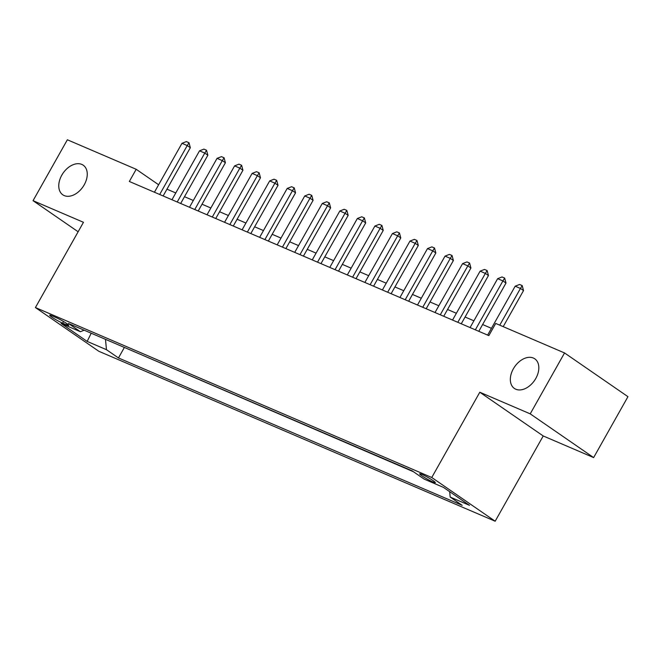 <?xml version="1.0" encoding="UTF-8"?>
<svg xmlns="http://www.w3.org/2000/svg" width="661" height="661" viewBox="0 0 661 661"><rect width="100%" height="100%" fill="white"/><g stroke="black" fill="none" stroke-linecap="round" stroke-linejoin="round"><path stroke-width="0.99" d="M513.357 368.813A17.987 12.08 124.6 0 1 534.79 358.824A17.987 12.08 124.6 0 1 535.807 378.439A17.987 12.08 124.6 0 1 514.374 388.437A17.987 12.08 124.6 0 1 513.357 368.813M61.787 175.19A17.987 12.08 124.6 0 1 83.22 165.192A17.987 12.08 124.6 0 1 84.228 184.816A17.987 12.08 124.6 0 1 62.795 194.805A17.987 12.08 124.6 0 1 61.787 175.19M422.015 474.441A8.99 0.892 -150.6 0 0 419.669 473.805A8.99 0.892 -150.6 0 0 424.255 477.349A8.99 0.892 -150.6 0 0 432.98 482.001A8.99 0.892 -150.6 0 0 435.335 482.637A8.99 0.892 -150.6 0 0 430.741 479.093A8.99 0.892 -150.6 0 0 422.015 474.441M593.636 457.586L530.221 413.852L479.803 392.237L543.218 435.963L593.636 457.586L627.95 396.674L564.544 352.949L495.709 323.436L488.843 335.614L129.333 181.469L136.199 169.29L67.364 139.777L33.05 200.68L78.13 231.763M543.218 435.963L495.172 521.223L98.836 351.288L35.421 307.555L431.757 477.498L495.172 521.223M62.605 323.146L66.464 324.799A8.709 0.868 -150.6 0 0 68.744 325.419A8.709 0.868 -150.6 0 0 64.299 321.981A8.709 0.868 -150.6 0 0 55.838 317.478L51.979 315.818A8.709 0.868 -150.6 0 0 49.707 315.206A8.709 0.868 -150.6 0 0 54.152 318.635A8.709 0.868 -150.6 0 0 62.605 323.146L63.522 321.519M105.487 339.341L106.462 349.686L118.459 357.956L462.179 505.343L450.182 497.064L469.475 505.335L443.424 487.372L424.139 479.101L412.142 470.83L68.413 323.444L80.411 331.723L84.154 330.194M106.462 349.686L87.169 341.415L61.118 323.452L80.411 331.723M122.888 346.802L413.472 471.747M530.221 413.852L564.544 352.949M479.803 392.237L431.757 477.498M35.421 307.555L83.468 222.294L33.05 200.68M158.632 184.758L136.199 169.29M491.445 328.319L482.621 324.534M473.912 320.8L465.088 317.016M456.371 313.273L447.547 309.488M438.838 305.754L430.014 301.97M421.297 298.235L412.472 294.451M403.764 290.716L394.939 286.932M386.222 283.197L377.398 279.413M368.689 275.678L359.865 271.894M351.156 268.159L342.324 264.375M333.615 260.641L324.791 256.856M316.082 253.122L307.249 249.337M298.541 245.603L289.716 241.819M281.008 238.084L272.175 234.3M263.466 230.565L254.642 226.781M245.933 223.038L237.101 219.254M228.392 215.519L219.568 211.735M210.859 208L202.035 204.216M193.318 200.481L184.493 196.697M175.785 192.962L166.96 189.178M124.218 347.727L118.459 357.956M450.182 497.064L449.678 491.685M91.21 333.218L87.169 341.415M154.426 192.227L181.982 143.313L186.369 141.594L188.996 142.726L187.245 145.569L190.327 147.7L163.135 195.962M181.982 143.313L187.245 145.569L159.689 194.483M188.996 142.726L190.327 147.7M171.959 199.746L199.523 150.832L203.91 149.122L206.538 150.245L204.786 153.088L207.868 155.219L180.676 203.481M199.523 150.832L204.786 153.088L177.222 202.002M206.538 150.245L207.868 155.219M189.5 207.265L217.056 158.351L221.443 156.64L224.071 157.764L222.319 160.606L225.401 162.738L198.209 210.999M217.056 158.351L222.319 160.606L194.764 209.52M224.071 157.764L225.401 162.738M207.033 214.784L234.597 165.878L238.976 164.159L241.612 165.283L239.852 168.134L242.942 170.257L215.75 218.518M234.597 165.878L239.852 168.134L212.297 217.039M241.612 165.283L242.942 170.257M224.575 222.303L252.13 173.397L256.518 171.678L259.145 172.802L257.393 175.652L260.475 177.776L233.283 226.037M252.13 173.397L257.393 175.652L229.83 224.558M259.145 172.802L260.475 177.776M242.108 229.821L269.671 180.916L274.051 179.197L276.686 180.321L274.926 183.171L278.017 185.295L250.825 233.556M269.671 180.916L274.926 183.171L247.371 232.077M276.686 180.321L278.017 185.295M259.649 237.34L287.205 188.435L291.592 186.716L294.219 187.848L292.468 190.69L295.55 192.814L268.358 241.075M287.205 188.435L292.468 190.69L264.904 239.596M294.219 187.848L295.55 192.814M277.182 244.859L304.746 195.953L309.125 194.235L311.761 195.367L310.001 198.209L313.091 200.333L285.891 248.594M304.746 195.953L310.001 198.209L282.445 247.115M311.761 195.367L313.091 200.333M294.723 252.378L322.279 203.472L326.666 201.754L329.294 202.886L327.542 205.728L330.624 207.851L303.432 256.113M322.279 203.472L327.542 205.728L299.978 254.634M329.294 202.886L330.624 207.851M312.256 259.905L339.82 210.991L344.199 209.273L346.835 210.405L345.075 213.247L348.165 215.37L320.965 263.64M339.82 210.991L345.075 213.247L317.52 262.161M346.835 210.405L348.165 215.37M329.798 267.424L357.353 218.51L361.741 216.791L364.368 217.923L362.616 220.766L365.698 222.897L338.506 271.159M357.353 218.51L362.616 220.766L335.053 269.68M364.368 217.923L365.698 222.897M347.331 274.943L374.894 226.029L379.274 224.31L381.909 225.442L380.149 228.285L383.24 230.416L356.039 278.678M374.894 226.029L380.149 228.285L352.594 277.199M381.909 225.442L383.24 230.416M364.872 282.462L392.427 233.548L396.815 231.829L399.442 232.961L397.691 235.803L400.773 237.935L373.581 286.196M392.427 233.548L397.691 235.803L370.127 284.717M399.442 232.961L400.773 237.935M382.405 289.981L409.969 241.067L414.348 239.356L416.984 240.48L415.224 243.322L418.314 245.454L391.114 293.715M409.969 241.067L415.224 243.322L387.668 292.236M416.984 240.48L418.314 245.454M399.946 297.5L427.502 248.586L431.889 246.875L434.517 247.999L432.765 250.841L435.847 252.973L408.655 301.234M427.502 248.586L432.765 250.841L405.201 299.755M434.517 247.999L435.847 252.973M417.479 305.018L445.035 256.104L449.422 254.394L452.058 255.518L450.298 258.368L453.388 260.492L426.188 308.753M445.035 256.104L450.298 258.368L422.743 307.274M452.058 255.518L453.388 260.492M435.012 312.537L462.576 263.632L466.963 261.913L469.591 263.037L467.839 265.887L470.921 268.011L443.729 316.272M462.576 263.632L467.839 265.887L440.276 314.793M469.591 263.037L470.921 268.011M452.554 320.056L480.109 271.15L484.496 269.432L487.132 270.556L485.372 273.406L488.462 275.53L461.262 323.791M480.109 271.15L485.372 273.406L457.817 322.312M487.132 270.556L488.462 275.53M470.087 327.575L497.65 278.669L502.038 276.951L504.665 278.074L502.914 280.925L505.995 283.048L478.804 331.31M497.65 278.669L502.914 280.925L475.35 329.831M504.665 278.074L505.995 283.048M487.628 335.094L515.183 286.188L519.571 284.47L522.198 285.602L520.447 288.444L523.529 290.567L503.203 326.65M515.183 286.188L520.447 288.444L499.749 325.171M522.198 285.602L523.529 290.567M67.034 323.783L66.464 324.799"/></g></svg>
